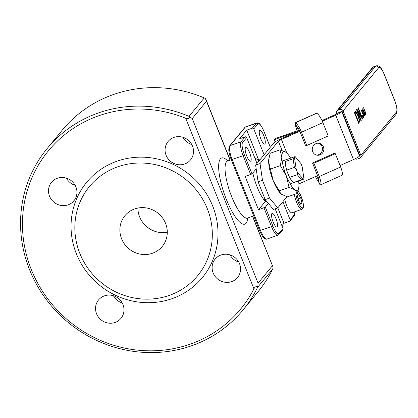 <?xml version="1.0" encoding="UTF-8"?>
<svg xmlns="http://www.w3.org/2000/svg" width="418" height="418" viewBox="0 0 418 418"><rect width="100%" height="100%" fill="white"/><g stroke="black" fill="none" stroke-linecap="round" stroke-linejoin="round"><path stroke-width="0.63" d="M282.192 161.082L295.124 156.551L300.903 163.511A12.085 3.234 70.7 0 1 302.157 166.651L303.907 178.507A12.085 3.234 70.7 0 1 303.238 179.322L297.459 172.362L297.297 174.687L289.601 177.384M295.124 156.551A12.085 3.234 70.7 0 0 294.455 157.367L293.112 158.793L294.387 167.409L296.205 169.227L294.455 157.367M296.205 169.227A12.085 3.234 70.7 0 0 297.459 172.362M286.691 170.105L294.387 167.409M297.297 174.687L301.493 179.745L303.238 179.322M285.416 161.531A12.085 3.234 70.7 0 0 288.018 173.904A12.085 3.234 70.7 0 0 292.422 181.532A12.085 3.234 70.7 0 0 293.797 182.441L301.493 179.745M265.242 201.387A24.176 6.469 70.7 0 0 265.268 199.694M293.112 158.793L285.421 161.489M246.662 137.585A1.207 1.149 -140.6 0 0 245.12 136.864L241.087 141.77A1.207 1.149 39.4 0 1 242.628 142.491L246.662 137.585L257.002 163.433M268.393 203.456L265.331 207.182L258.496 209.784L245.194 176.516L252.028 173.919L256.182 168.862M260.189 159.556L258.716 160.073L246.74 130.134L239.624 138.786L245.12 136.864M246.74 130.134L252.237 128.206A1.207 1.149 39.4 0 1 253.778 128.932L264.119 154.775M264.939 143.876A7.252 1.938 -109.3 0 1 264.678 144.064A7.252 1.938 -109.3 0 1 260.445 137.862A7.252 1.938 -109.3 0 1 259.881 130.379A7.252 1.938 -109.3 0 1 263.91 136.033A7.252 1.938 -109.3 0 1 264.939 143.876M282.881 201.69L290.149 219.858A1.207 1.149 39.4 0 1 289.491 221.347L283.994 223.275L277.824 207.845M283.028 228.51L278.999 233.416A1.207 1.149 -140.6 0 1 278.832 234.566L282.866 229.665A1.207 1.149 -140.6 0 0 283.028 228.51L275.159 208.828M258.496 209.784L264.902 201.993L266.663 201.377M281.936 225.777L283.994 223.275M252.509 216.31L272.891 266.788L273.095 267.828L272.682 269.02A126.92 120.708 39.4 0 1 258.219 291.498L243.036 309.963A126.92 120.708 39.4 0 1 68.338 322.591A126.92 120.708 39.4 0 1 46.973 148.745A126.92 120.708 39.4 0 1 189.056 116.371L192.249 118.555L206.482 101.245L205.369 98.502L204.24 97.906L189.056 116.371M250.847 161.014A7.252 1.938 -109.3 0 1 250.586 161.202A7.252 1.938 -109.3 0 1 246.359 155A7.252 1.938 -109.3 0 1 245.789 147.512A7.252 1.938 -109.3 0 1 249.823 153.166A7.252 1.938 -109.3 0 1 250.847 161.014M277.191 226.875A7.252 1.938 -109.3 0 1 276.93 227.063A7.252 1.938 -109.3 0 1 272.698 220.861A7.252 1.938 -109.3 0 1 272.134 213.373A7.252 1.938 -109.3 0 1 276.162 219.032A7.252 1.938 -109.3 0 1 277.191 226.875M265.582 201.753A24.176 6.469 -109.3 0 1 252.817 172.953M254.896 158.166A24.176 6.469 -109.3 0 1 258.836 161.202M190.122 117.045C189.15 118.681 187.682 119.088 185.707 118.257A124.501 118.409 -140.6 0 0 31.277 179.332A124.501 118.409 -140.6 0 0 94.62 337.702A124.501 118.409 -140.6 0 0 253.935 288.843C254.844 287.004 256.15 286.184 257.849 286.372L257.498 287.485A126.92 120.708 39.4 0 1 243.036 309.963M272.317 265.843L258.084 283.153L257.849 286.372M46.973 148.745L62.151 130.28A126.92 120.708 39.4 0 1 204.24 97.906M172.028 298.677A74.942 71.274 39.4 0 1 71.765 216.237A74.942 71.274 39.4 0 1 189.798 174.876A74.942 71.274 39.4 0 1 172.028 298.677M115.081 322.466A14.505 13.794 39.4 0 1 98.397 317.069A14.505 13.794 39.4 0 1 98.554 299.952A14.505 13.794 39.4 0 1 118.519 298.504A14.505 13.794 39.4 0 1 120.964 318.375A14.505 13.794 39.4 0 1 115.081 322.466M68.04 204.857A14.505 13.794 39.4 0 1 51.357 199.459A14.505 13.794 39.4 0 1 51.513 182.337A14.505 13.794 39.4 0 1 71.478 180.895A14.505 13.794 39.4 0 1 73.923 200.765A14.505 13.794 39.4 0 1 68.04 204.857M184.62 164.008A14.505 13.794 39.4 0 1 167.937 158.61A14.505 13.794 39.4 0 1 168.099 141.488A14.505 13.794 39.4 0 1 188.063 140.046A14.505 13.794 39.4 0 1 190.504 159.916A14.505 13.794 39.4 0 1 184.62 164.008M231.661 281.617A14.505 13.794 39.4 0 1 214.977 276.22A14.505 13.794 39.4 0 1 215.139 259.097A14.505 13.794 39.4 0 1 235.104 257.655A14.505 13.794 39.4 0 1 237.544 277.526A14.505 13.794 39.4 0 1 231.661 281.617M152.45 253.261A24.176 22.99 39.4 0 1 124.642 244.264A24.176 22.99 39.4 0 1 124.909 215.73A24.176 22.99 39.4 0 1 158.182 213.326A24.176 22.99 39.4 0 1 162.252 246.442A24.176 22.99 39.4 0 1 152.45 253.261M137.903 208.044A24.176 22.99 -140.6 0 0 167.284 232.199M169.306 295.395A70.109 66.676 -140.6 0 0 185.926 179.583A70.109 66.676 -140.6 0 0 75.512 218.274A70.109 66.676 -140.6 0 0 169.306 295.395M122.202 302.951A14.505 13.794 39.4 0 1 113.45 295.756M75.162 185.341A14.505 13.794 39.4 0 1 66.41 178.146M191.742 144.487A14.505 13.794 39.4 0 1 182.99 137.292M238.782 262.096A14.505 13.794 39.4 0 1 230.031 254.902M363.576 117.589L363.195 118.054L362.349 115.932L362.73 115.467L363.576 117.589L363.08 117.761M355.133 113.273L358.55 121.805L359.151 119.982L358.064 116.037L356.267 112.881L354.72 113.414M354.6 113.106L355.697 112.724L354.647 113.231M358.55 121.805L358.137 121.951M354.767 111.82L355.64 112.745M359.773 120.891L358.743 123.467L354.307 112.379L355.316 111.345L356.052 111.569L358.398 115.655L359.773 120.891L359.005 121.163M358.675 121.277L358.189 123.19M362.652 118.712L362.301 119.14L357.427 110.859L361.251 120.415L360.953 120.776L356.523 109.688L356.967 109.145L361.434 116.758L357.923 107.98L358.216 107.625L362.652 118.712L362.15 118.89M361.434 116.758L360.99 116.915M361.251 120.415L360.865 120.551M357.427 110.859L357.04 110.989M361.863 110.927L362.861 113.424L363.148 112.567L362.808 111.423L362.364 110.645L361.612 111.01M362.364 110.645L361.554 110.869M365.128 115.702L364.883 116L363.373 113.9L363.158 114.166L364.026 117.04L361.366 110.389L361.732 109.944L362.234 109.85L362.976 111.11L363.461 113.424L365.128 115.702L364.757 115.833M363.461 113.424L362.688 113.696M361.732 109.944L362.234 109.85L361.633 110.065M363.373 113.9L362.845 114.088M365.928 114.025L365.792 115.102L365.17 114.945L362.563 108.931L362.751 108.701L365.008 114.124L365.494 114.344L365.541 113.477L363.592 107.682L365.254 111.831L365.928 114.025L365.578 114.145M364.721 114.224L365.494 114.344M360.828 155.292L343.089 110.937L378.677 67.659A9.671 2.586 -109.3 0 1 384.121 74.221L394.764 100.837A9.671 2.586 -109.3 0 1 396.416 112.014L360.828 155.292A2.419 2.299 39.4 0 1 359.517 158.281L357.322 159.049A2.419 2.299 39.4 0 1 355.19 158.767M336.699 113.764L336.495 113.247A2.419 2.299 39.4 0 1 337.807 110.263L373.389 66.984A12.085 3.234 -109.3 0 1 373.828 66.666L376.028 65.892A12.085 3.234 70.7 0 0 375.589 66.211L340.006 109.49A2.419 2.299 39.4 0 1 343.089 110.937M340.006 109.49L337.807 110.263M342.102 111.282L337.389 113.21L342.102 111.282L359.841 155.637L359.522 156.024A9.671 1.494 158.2 0 1 353.482 159.566L335.743 115.211A9.671 1.494 -21.8 0 0 341.783 111.674L359.522 156.024M316.384 155.041A6.045 5.784 99.5 0 0 322.393 149.963A6.045 5.784 99.5 0 0 318.359 143.207M315.841 143.698A6.045 5.784 -80.5 0 1 319.054 143.28A6.045 5.784 -80.5 0 1 323.767 150.193A6.045 5.784 -80.5 0 1 317.069 155.203A6.045 5.784 -80.5 0 1 312.303 149.989A6.045 5.784 -80.5 0 1 315.841 143.698M322.294 121.215L335.743 115.211L334.369 114.981A4.833 0.747 -21.8 0 0 337.389 113.21M298.896 183.93A4.833 0.747 158.2 0 1 299.142 183.821L317.56 175.597M340.064 165.554L353.482 159.566M287.009 196.669L277.766 207.913L269.594 198.069L262.499 180.33L260.027 163.563L278.383 141.237A4.833 0.747 158.2 0 1 281.403 139.466L299.805 131.252M293.927 133.034L294.8 131.68L275.169 138.562L274.224 139.711L293.849 132.835A9.671 1.494 -21.8 0 0 298.499 130.986L280.023 139.236A9.671 1.494 -21.8 0 0 273.983 142.778L255.628 165.1L258.105 181.872L262.499 180.33M334.369 114.981L321.975 120.515M269.594 198.069L265.2 199.611L273.367 209.455L277.766 207.913M265.2 199.611L258.105 181.872M260.027 163.563L255.628 165.1M294.8 131.68A4.833 0.747 -21.8 0 0 297.125 130.756L298.504 130.991A4.833 1.181 -114.1 0 1 297.637 127.736M275.081 141.859L274.224 139.711M296.331 122.343L316.593 113.299L295.181 122.855L296.958 127.291A4.833 1.181 -114.1 0 1 300.108 131.957L305.427 145.265L306.807 145.49L301.482 132.187A9.671 2.356 -114.1 0 0 295.181 122.855L296.331 122.343A9.671 2.356 65.9 0 0 295.934 122.385L316.196 113.341A9.671 2.356 65.9 0 1 316.593 113.299A9.671 2.356 65.9 0 1 322.895 122.631L328.214 135.939L306.807 145.49M297.125 130.756A9.671 2.356 65.9 0 1 295.411 123.43M295.641 122.652A9.671 2.356 65.9 0 1 295.934 122.385M335.309 153.678L333.935 153.448L312.523 163.004L317.847 176.312A4.833 1.181 65.9 0 1 318.443 180.498A4.833 1.181 65.9 0 1 318.244 180.519L318.589 180.362L318.244 180.519L320.021 184.955A9.671 2.356 -114.1 0 0 320.413 184.913A9.671 2.356 -114.1 0 0 319.221 176.537L313.902 163.234L335.309 153.678L340.633 166.986A9.671 2.356 65.9 0 1 341.82 175.356L320.413 184.913M319.185 182.87A9.671 2.356 65.9 0 1 315.465 176.532M316.541 176.051A4.833 1.181 -114.1 0 0 318.709 179.562M312.523 163.004L313.902 163.234M290.588 158.14A20.55 5.497 70.7 0 0 286.926 153.14A20.55 5.497 70.7 0 0 285.875 152.241A20.55 5.497 70.7 0 0 281.842 157.147A20.55 5.497 70.7 0 0 286.356 175.921A20.55 5.497 70.7 0 0 294.899 189.793A20.55 5.497 70.7 0 0 298.844 187.144A20.55 5.497 70.7 0 0 298.933 184.892A20.55 5.497 70.7 0 0 298.583 180.957M280.739 193.597A20.55 5.497 -109.3 0 1 280.661 193.518A20.55 5.497 -109.3 0 1 273.163 180.545A20.55 5.497 -109.3 0 1 268.654 161.766A20.55 5.497 -109.3 0 1 268.743 159.514A20.55 5.497 -109.3 0 1 268.764 159.368M298.823 187.285L297.423 193.367L294.899 189.793L289.037 187.389L286.356 175.921L280.332 165.622L281.842 157.147L280.013 149.837L285.875 152.241L286.847 153.061M280.013 149.837L270.159 153.291L268.784 159.174L268.654 161.766L273.163 180.545L280.797 193.654L281.711 194.417L287.574 196.821L297.423 193.367M289.037 187.389L279.187 190.843M280.332 165.622L270.483 169.076M294.387 194.433A10.272 2.748 70.7 0 0 296.498 202.072A10.272 2.748 70.7 0 0 301.911 209.314L292.02 212.778A10.272 2.748 -109.3 0 1 284.752 199.417M301.937 203.002L300.84 204.334L298.52 200.562L297.292 195.462L298.389 194.13L300.709 197.897L301.937 203.002L300.359 203.556M298.097 198.816L300.709 197.897M259.683 230.652L271.533 226.708A12.085 3.234 70.7 0 0 277.902 235.229L266.914 239.08A12.085 3.234 -109.3 0 1 260.545 230.558L232.157 159.592A12.085 3.234 -109.3 0 1 230.093 145.621L241.087 141.77A12.085 3.234 70.7 0 0 243.151 155.742L244.488 155.068A10.878 2.91 -109.3 0 1 242.628 142.491M252.028 173.919L244.488 155.068M231.295 159.686L243.151 155.742L250.69 174.593M263.993 207.856L271.533 226.708L272.87 226.034L265.331 207.182M244.791 127.495L245.716 126.837A12.085 3.234 -109.3 0 0 245.277 127.156A1.207 1.149 39.4 0 0 244.791 127.495L229.607 145.96A1.207 1.149 39.4 0 1 230.093 145.621L245.277 127.156L256.271 123.305L252.237 128.206M263.904 131.315L270.284 147.277M270.321 147.235L263.962 131.346C259.667 122.019 258.251 122.824 256.709 122.981A12.085 3.234 70.7 0 0 256.271 123.305A1.207 1.149 39.4 0 1 257.812 124.026A10.878 2.91 -109.3 0 1 263.941 131.409M253.778 128.932L257.812 124.026M289.982 221.007L294.016 216.101A1.207 1.149 -140.6 0 0 294.178 214.951L290.149 219.858M294.695 211.842A10.878 2.91 -109.3 0 1 294.178 214.951M278.999 233.416A10.878 2.91 -109.3 0 1 272.87 226.034M227.726 160.956A35.055 9.379 70.7 0 0 218.99 172.085A35.055 9.379 70.7 0 0 233.939 214.747A35.055 9.379 70.7 0 0 247.712 217.992M246.719 218.64L247.623 218.024A30.221 8.088 -109.3 0 1 230.825 194.464A30.221 8.088 -109.3 0 1 226.54 161.782A30.221 8.088 -109.3 0 1 227.638 160.987L231.258 159.718M206.482 101.245L230.041 160.141M185.707 118.257L253.935 288.843M258.084 283.153L192.249 118.555M257.498 287.485L272.682 269.02M358.398 115.655L357.97 115.807M356.052 111.569L354.95 111.956M359.287 122.803L358.576 123.054M362.976 111.11L362.714 111.204M336.824 110.942L372.412 67.664A2.419 2.299 39.4 0 1 373.389 66.984L375.589 66.211A2.419 2.299 -140.6 0 1 378.677 67.659M384.121 74.221A2.419 0.371 -21.8 0 0 384.168 74.096C380.657 65.427 377.71 65.448 376.028 65.892M394.764 100.837A2.419 0.371 -21.8 0 0 394.811 100.707L384.168 74.096M396.416 112.014A2.419 2.299 39.4 0 1 396.086 114.318L397.1 111.12C397.069 109.328 397.299 107.645 394.811 100.707M280.023 139.236L281.403 139.466L286.837 153.051M298.828 183.032L299.142 183.821M282.061 150.433L278.383 141.237M322.895 122.631L301.482 132.187M319.221 176.537L340.633 166.986M298.044 191.303A9.065 2.424 -109.3 0 1 303.384 205.724A9.065 2.424 -109.3 0 1 297.835 201.398A9.065 2.424 -109.3 0 1 295.887 193.91M263.768 199.558L265.007 199.125M303.055 179.39L290.186 183.894M294.779 211.811L294.518 215.181L294.016 216.101M278.832 234.566L277.902 235.229M266.914 239.08C264.845 239.885 262.426 237.1 259.656 230.72L231.274 159.754C229.477 154.634 227.737 149.701 229.607 145.96M226.546 161.066L227.638 160.987M206.095 99.787L230.213 160.084M252.676 216.252L272.891 266.788M247.623 218.024L253.726 215.887M245.716 126.837L256.709 122.981M362.176 110.592L361.079 110.979M364.919 114.584L365.4 114.412M372.412 67.664L373.828 66.666M360.499 157.596L396.086 114.318M298.844 187.144L298.802 187.483M268.743 159.514L268.784 159.174M301.911 209.314L303.269 207.746L303.494 206.006L302.836 201.377L300.234 194.396L298.091 191.136"/></g></svg>

